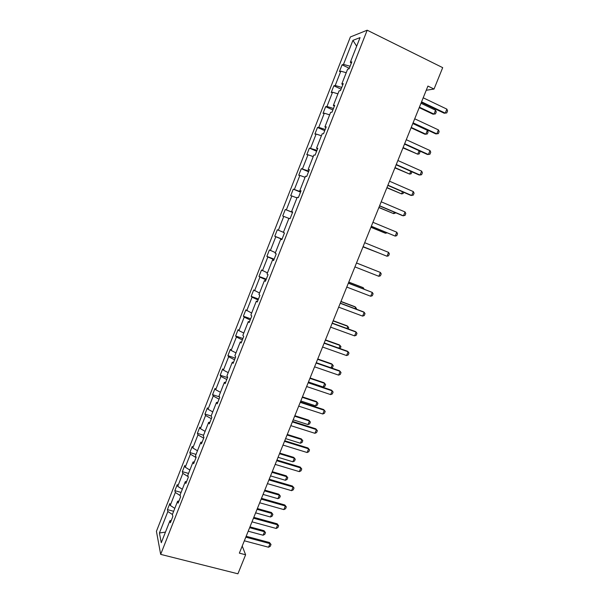 <?xml version="1.0" encoding="UTF-8"?>
<svg xmlns="http://www.w3.org/2000/svg" width="604" height="604" viewBox="0 0 604 604"><rect width="100%" height="100%" fill="white"/><g stroke="black" fill="none" stroke-linecap="round" stroke-linejoin="round"><path stroke-width="0.91" d="M350.388 36.957L156.428 531.316L160.672 554.366L367.194 30.2L350.388 36.957M172.397 514.465L167.859 511.512L167.429 509.617L173.642 511.294M165.458 532.094L159.418 532.992L167.859 511.512M174.798 508.357L170.252 505.427L169.815 503.562L167.429 509.617M170.252 505.427L175.334 492.486L174.866 490.682L181.079 492.411M182.325 489.248L177.735 486.371L177.259 484.597L174.866 490.682M177.735 486.371L182.838 473.37L182.333 471.664L188.539 473.438M189.882 470.04L185.254 467.224L184.733 465.548L182.333 471.664M185.254 467.224L190.388 454.163L189.837 452.555L196.043 454.382M197.47 450.75L192.812 447.987L192.253 446.409L189.837 452.555M192.812 447.987L197.969 434.865L197.38 433.355L203.578 435.227M205.103 431.362L200.407 428.659L199.803 427.179L197.38 433.355M200.407 428.659L205.579 415.476L204.952 414.057L211.158 415.99M212.767 411.883L208.033 409.24L207.391 407.859L204.952 414.057M208.033 409.24L213.235 395.998L212.563 394.676L219.501 396.896M220.468 392.306L215.696 389.731L215.009 388.447L212.563 394.676M215.696 389.731L220.921 376.42L220.211 375.205L227.519 377.606M228.206 372.645L223.397 370.131L222.672 368.938L220.211 375.205M223.397 370.131L228.652 356.753L227.897 355.635L235.198 358.104M235.983 352.879L231.136 350.426L230.366 349.346L227.897 355.635M231.136 350.426L236.413 336.994L235.613 335.975L242.914 338.504M243.797 333.023L238.912 330.637L238.097 329.648L235.613 335.975M238.912 330.637L244.212 317.13L243.374 316.217L250.668 318.814M251.649 313.076L245.866 309.867L243.374 316.217M246.719 310.75L252.049 297.183L251.166 296.368L258.452 299.025M259.539 293.023L253.672 289.988L251.166 296.368M254.571 290.766L259.924 277.13L258.995 276.421L266.281 279.146M267.466 272.88L261.517 270.011L258.995 276.421M262.461 270.683L267.836 256.987L266.87 256.383L274.141 259.169M275.432 252.638L269.399 249.935L266.87 256.383M270.381 250.509L275.794 236.738L274.775 236.239L282.045 239.101M283.435 232.298L277.319 229.769L274.775 236.239M278.346 230.23L283.782 216.398L282.717 216.006L285.277 209.497L292.54 212.449M292.6 212.291L285.277 209.497M286.349 209.852L291.815 195.953L290.705 195.673L293.272 189.135L300.528 192.148M300.694 191.732L293.272 189.135M294.397 189.384L299.878 175.409L298.731 175.243L301.305 168.675L308.553 171.755M308.825 171.075L301.305 168.675M302.476 168.803L307.987 154.767L306.787 154.707L309.384 148.108L316.624 151.257M316.994 150.321L309.384 148.108M310.599 148.131L316.141 134.028L314.888 134.08L317.5 127.444L324.733 130.668M325.209 129.46L318.761 127.353L317.5 127.444M318.761 127.353L324.325 113.182L323.034 113.341L325.654 106.674L332.88 109.966M333.461 108.493L326.96 106.478L325.654 106.674M326.96 106.478L332.555 92.231L331.211 92.51L333.846 85.806L341.064 89.173M341.751 87.421L335.205 85.496L333.846 85.806M335.205 85.496L340.822 71.174L339.433 71.574L342.075 64.839L349.293 68.275M350.086 66.251L343.487 64.409L342.075 64.839M343.487 64.409L352.932 40.355L360.044 37.614L350.328 62.31L351.822 61.85L349.067 68.841L347.587 69.256L341.804 83.956L343.253 83.624L340.513 90.577L339.086 90.872L333.332 105.496L334.722 105.285L332.004 112.201L330.622 112.374L324.899 126.923L326.243 126.832L323.533 133.718L322.204 133.771L316.504 148.252L317.802 148.274L315.107 155.122L313.823 155.062L308.161 169.467L309.399 169.611L306.719 176.421L305.488 176.24L299.848 190.57L301.049 190.834L298.376 197.614L297.198 197.319L291.589 211.574L292.729 211.951L290.079 218.701L288.946 218.286L283.359 232.472L284.461 232.963L281.819 239.682L280.739 239.154L275.182 253.272L276.232 253.876L273.597 260.558L272.563 259.916L267.036 273.959L268.04 274.677L265.42 281.328L264.439 280.573L258.935 294.548L259.886 295.379L257.289 301.992L256.345 301.132L250.871 315.039L251.777 315.975L249.188 322.559L248.297 321.585L242.853 335.424L243.714 336.473L241.132 343.019L240.286 341.94L234.865 355.711L235.681 356.866L233.121 363.382L232.314 362.196L226.923 375.899L227.693 377.168L225.141 383.646L224.386 382.355L219.018 395.99L219.743 397.356L217.206 403.812L216.496 402.407L211.151 415.982L211.83 417.455L209.309 423.872L208.637 422.37L203.322 435.877L203.963 437.455L201.449 443.842L200.822 442.234L195.53 455.673L196.126 457.356L193.627 463.713L193.046 462L187.784 475.378L188.335 477.16L185.843 483.487L185.3 481.667L180.067 494.986L180.573 496.865L178.097 503.162L177.599 501.244L172.389 514.495L172.85 516.473L170.388 522.739L169.935 520.731L161.283 542.717L159.418 532.992M426.235 90.268L434.034 89.045L427.926 86.078L239.358 553.143L245.617 554.774L242.219 546.069M178.943 501.003L177.599 501.244M180.226 495.582L175.334 492.486M186.636 481.471L185.3 481.667M188.176 476.647L182.838 473.37M194.36 461.849L193.046 462M196.051 457.545L190.388 454.163M202.121 442.128L200.822 442.234M203.676 438.179L197.969 434.865M209.92 422.317L208.637 422.37M211.34 418.715L205.579 415.476M217.757 402.407L216.496 402.407M219.033 399.161L213.235 395.998M225.632 382.4L224.386 382.355M226.772 379.508L220.921 376.42M233.552 362.294L232.314 362.196M234.541 359.765L228.652 356.753M241.502 342.091L240.286 341.94M242.355 339.931L236.413 336.994M249.497 321.781L248.297 321.585M250.199 319.992L244.212 317.13M257.531 301.381L256.345 301.132M258.089 299.962L252.049 297.183M265.601 280.875L264.439 280.573M266.009 279.833L259.924 277.13M273.71 260.271L272.563 259.916M273.974 259.607L267.836 256.987M281.864 239.562L280.739 239.154M281.97 239.282L275.794 236.738M288.893 218.414L283.782 216.398M292.691 212.057L291.589 211.574M296.964 197.908L291.815 195.953M300.935 191.106L299.848 190.57M305.073 177.297L299.878 175.409M309.225 170.049L308.161 169.467M313.227 156.587L307.987 154.767M317.553 148.894L316.504 148.252M321.419 135.772L316.141 134.028M325.926 127.625L324.899 126.923M329.648 114.858L324.325 113.182M334.344 106.251L333.332 105.496M337.915 93.839L332.555 92.231M342.8 84.771L341.804 83.956M346.228 72.714L340.822 71.174M351.294 63.178L350.328 62.31M245.617 554.774L237.916 573.8L160.672 554.366M434.034 89.045L442.694 67.648L367.194 30.2M356.662 46.198L352.932 40.355M171.294 520.437L169.935 520.731M423.193 97.795L446.877 109.135L447.572 110.91L446.764 112.91L444.204 113.227L421.358 102.34M446.877 109.135L445.254 113.137L421.562 101.842M419.214 107.648L433 114.179L433.982 114.096L435.552 110.215L420.98 103.284M435.552 110.215L436.247 111.936L435.461 113.869L433.982 114.096L419.402 107.187M414.714 118.807L438.429 129.898L439.138 131.634L438.33 133.62L435.794 133.907L412.917 123.261M438.429 129.898L436.805 133.884L413.083 122.831M406.273 139.705L430.018 150.562L430.743 152.246L429.935 154.224L427.413 154.496L404.506 144.077M430.018 150.562L428.402 154.526L404.657 143.714M411.075 127.822L424.876 134.216L425.828 134.186L427.39 130.328L412.804 123.541M427.39 130.328L428.1 132.004L427.322 133.929L425.828 134.186L411.233 127.421M419.516 150.902L419.991 151.982L419.214 153.899L417.711 154.186L419.123 150.721M402.966 147.897L417.711 154.186L403.102 147.565M397.877 160.513L421.645 171.121L422.385 172.767L421.584 174.73L419.078 174.979L396.149 164.786M421.645 171.121L420.044 175.069L396.262 164.499M411.883 171.778L411.15 173.771L409.633 174.088L410.773 171.287M394.895 167.882L409.633 174.088L395.008 167.61M389.52 181.208L413.317 191.589L414.072 193.182L413.272 195.137L410.78 195.364L387.828 185.398M413.317 191.589L411.724 195.507L387.919 185.179M403.646 192.261L403.117 193.544L401.6 193.907L402.468 191.755M386.87 187.768L401.6 193.907L386.953 187.565M381.2 201.804L405.027 211.951L405.797 213.499L405.005 215.447L402.528 215.651L379.546 205.911M405.027 211.951L403.442 215.854L379.606 205.753M395.378 212.616L395.129 213.235L393.597 213.62L394.208 212.117M378.874 207.565L393.597 213.62L378.934 207.421M372.925 222.302L396.783 232.215L397.56 233.725L396.775 235.658L395.197 236.096L371.301 226.319M396.783 232.215L395.197 236.096L371.339 226.236M370.924 227.27L384.801 233.001L385.631 233.25L385.979 232.389M370.954 227.187L385.631 233.25L387.096 232.85M388.568 252.381L389.369 253.846L388.583 255.779L386.998 256.247L363.102 246.636L386.998 256.247L388.568 252.381L364.695 242.702M363.004 246.877L377.794 252.563M363.012 246.855L378.074 252.676M356.496 262.997L380.399 272.449L381.215 273.869L380.429 275.794L378.836 276.3L354.925 266.892M378.836 276.3L380.399 272.449L356.511 262.966M348.342 283.201L372.275 292.427L373.098 293.801L372.321 295.718L370.713 296.254L346.779 287.074M370.713 296.254L372.275 292.427L348.38 283.102M340.226 303.299L364.182 312.306L365.02 313.642L364.242 315.545L362.627 316.111L338.67 307.157M362.627 316.111L364.182 312.306L363.389 311.823L340.294 303.14M332.155 323.306L356.126 332.087L356.979 333.378L356.209 335.273L354.586 335.877L330.599 327.142M354.586 335.877L356.126 332.087L355.363 331.551L332.238 323.087M324.114 343.215L348.115 351.777L348.984 353.03L348.214 354.91L346.575 355.552L322.574 347.028M346.575 355.552L348.115 351.777L347.376 351.188L324.227 342.929M316.111 363.027L340.135 371.369L341.018 372.585L340.256 374.457L338.61 375.129L314.578 366.824M338.61 375.129L340.135 371.369L339.418 370.728L316.254 362.679M308.153 382.747L332.2 390.871L333.091 392.041L332.336 393.914L330.675 394.608L306.628 386.53M330.675 394.608L332.2 390.871L331.505 390.176L308.319 382.34M300.233 402.37L324.295 410.282L325.201 411.415L324.446 413.272L322.785 414.004L298.708 406.13M322.785 414.004L324.295 410.282L323.631 409.535L300.422 401.902M292.344 421.902L316.436 429.603L315.786 428.802L317.357 430.69L316.602 432.539L314.926 433.302L290.834 425.646M292.562 421.373L315.786 428.802M314.926 433.302L316.436 429.603L317.357 430.69M284.499 441.335L308.606 448.832L307.987 447.979L309.542 449.882L308.787 451.724L307.104 452.517L282.997 445.065M284.733 440.746L307.987 447.979M307.104 452.517L308.606 448.832L309.542 449.882M276.685 460.686L300.815 467.964L300.218 467.066L301.766 468.983L301.019 470.81L299.327 471.633L275.19 464.393M276.949 460.037L300.218 467.066M299.327 471.633L300.815 467.964L301.766 468.983M363.102 288.78L363.472 287.866L348.75 282.181M364.28 289.233L362.702 287.466L348.787 282.098M355.024 308.682L355.65 307.149L340.913 301.6M356.201 309.12L356.473 308.455L354.903 306.696L340.973 301.449M346.99 328.485L347.859 326.341L333.114 320.92M348.168 328.916L348.704 327.602L347.141 325.835L333.197 320.716M338.987 348.198L340.105 345.443L325.352 340.158M340.029 348.568L340.966 346.666L339.41 344.892L325.458 339.886M331.03 367.813L332.396 364.454L317.621 359.297M331.354 367.927L332.525 367.466L333.257 365.647L331.717 363.857L317.749 358.98M308.448 382.007L323.238 387.013L324.71 383.381L309.928 378.353M323.238 387.013L324.854 386.349L325.594 384.537L324.061 382.732L310.079 377.976M300.8 400.958L315.605 405.835L317.07 402.226L302.272 397.326M315.605 405.835L317.228 405.141L317.961 403.336L316.436 401.524L302.445 396.888M293.182 419.825L307.995 424.574L309.459 420.98L294.646 416.201M308.848 420.225L310.365 422.053L308.848 420.225L294.843 415.711M310.365 422.053L309.633 423.849L307.995 424.574M285.601 438.602L300.43 443.23L301.879 439.644L287.059 435.001M301.298 438.851L302.8 440.686L301.298 438.851L287.277 434.45M302.8 440.686L302.076 442.475L300.43 443.23M278.059 457.296L292.895 461.796L294.344 458.232L279.509 453.71M293.778 457.387L295.273 459.236L293.778 457.387L279.75 453.106M295.273 459.236L294.548 461.011L292.895 461.796M268.916 479.938L293.068 487.013L292.487 486.061L294.02 487.987L293.28 489.814L291.581 490.667L267.421 483.63M269.203 479.229L292.487 486.061M291.581 490.667L293.068 487.013L294.02 487.987M270.547 475.899L285.398 480.278L286.832 476.73L271.989 472.328M286.296 475.839L287.776 477.696L286.296 475.839L272.253 471.671M287.776 477.696L287.059 479.47L285.398 480.278M261.177 499.1L285.345 505.971L284.794 504.974L286.319 506.907L285.579 508.727L283.865 509.61L259.697 502.777M261.487 498.338L284.794 504.974M283.865 509.61L285.345 505.971L286.319 506.907M263.065 494.419L277.931 498.678L279.365 495.144L264.499 490.863M278.844 494.208L280.316 496.073L278.844 494.208L264.794 490.154M280.316 496.073L279.599 497.839L277.931 498.678M253.476 518.172L277.666 524.846L277.138 523.789L278.648 525.744L277.916 527.549L276.194 528.462L252.004 521.833M253.808 517.356L277.138 523.789M276.194 528.462L277.666 524.846L278.648 525.744M255.628 512.856L270.494 516.994L271.921 513.476L257.055 509.323M271.423 512.486L272.887 514.374L271.423 512.486L257.364 508.553M272.887 514.374L272.178 516.126L270.494 516.994M245.813 537.16L270.018 543.623L269.512 542.528L271.015 544.483L270.282 546.288L268.553 547.232L244.341 540.799M246.168 536.276L269.512 542.528M268.553 547.232L270.018 543.623L271.015 544.483M248.214 531.21L263.102 535.227L264.522 531.731L249.633 527.692M264.039 530.689L265.496 532.585L264.039 530.689L249.965 526.869M265.496 532.585L264.786 534.336L263.102 535.227"/></g></svg>
